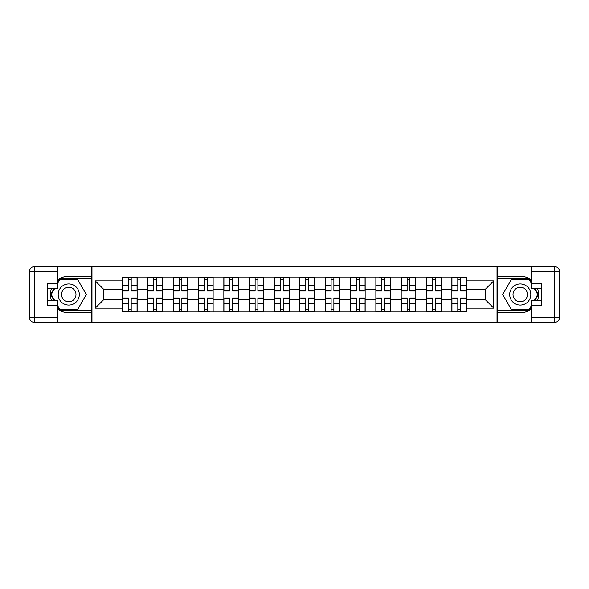 <?xml version="1.0" encoding="UTF-8"?>
<svg xmlns="http://www.w3.org/2000/svg" width="589" height="589" viewBox="0 0 589 589"><rect width="100%" height="100%" fill="white"/><g stroke="black" fill="none" stroke-linecap="round" stroke-linejoin="round"><path stroke-width="0.88" d="M57.545 308.93A18.274 18.274 0 0 0 68.751 312.774L91.818 312.774L91.818 322.352L497.182 322.352L497.182 312.774L520.249 312.774A18.274 18.274 0 0 0 531.455 308.93M531.455 280.069A18.274 18.274 0 0 0 520.249 276.226L497.182 276.226L497.182 266.648L91.818 266.648L91.818 276.226L68.751 276.226A18.274 18.274 0 0 0 57.545 280.069M147.846 311.956L147.846 281.991L137.127 281.991L137.127 311.956M137.127 281.991L137.127 277.044M147.846 281.991L147.846 277.044M162.461 277.044L162.461 311.956M173.181 311.956L173.181 277.044M187.795 277.044L187.795 311.956M198.515 311.956L198.515 277.044M213.137 277.044L213.137 311.956M223.849 311.956L223.849 277.044M238.471 277.044L238.471 311.956M249.191 311.956L249.191 277.044M263.806 277.044L263.806 311.956M274.526 311.956L274.526 277.044M289.14 277.044L289.14 311.956M299.86 311.956L299.86 277.044M314.474 277.044L314.474 311.956M325.194 311.956L325.194 277.044M339.809 277.044L339.809 311.956M350.529 311.956L350.529 277.044M365.151 277.044L365.151 311.956M375.863 311.956L375.863 277.044M390.485 277.044L390.485 311.956M401.205 311.956L401.205 277.044M415.819 277.044L415.819 311.956M426.539 311.956L426.539 277.044M441.154 277.044L441.154 311.956M451.873 311.956L451.873 277.044M451.873 299.536L441.154 299.536M426.539 299.536L415.819 299.536M401.205 299.536L390.485 299.536M375.863 299.536L365.151 299.536M350.529 299.536L339.809 299.536M325.194 299.536L314.474 299.536M299.86 299.536L289.14 299.536M274.526 299.536L263.806 299.536M249.191 299.536L238.471 299.536M223.849 299.536L213.137 299.536M198.515 299.536L187.795 299.536M173.181 299.536L162.461 299.536M147.846 299.536L137.127 299.536M451.873 289.464L441.154 289.464M426.539 289.464L415.819 289.464M401.205 289.464L390.485 289.464M375.863 289.464L365.151 289.464M350.529 289.464L339.809 289.464M325.194 289.464L314.474 289.464M299.86 289.464L289.14 289.464M274.526 289.464L263.806 289.464M249.191 289.464L238.471 289.464M223.849 289.464L213.137 289.464M198.515 289.464L187.795 289.464M173.181 289.464L162.461 289.464M147.846 289.464L137.127 289.464M103.833 299.536L122.512 299.536L122.512 289.464L103.833 289.464L103.833 299.536L95.227 308.143L95.227 280.857L122.512 280.857L122.512 289.464M466.488 289.464L466.488 299.536L485.167 299.536L485.167 289.464L466.488 289.464L466.488 277.044L122.512 277.044L122.512 280.857M466.488 280.857L493.773 280.857L493.773 308.143L466.488 308.143L466.488 299.536M122.512 299.536L122.512 311.956L466.488 311.956L466.488 308.143M122.512 308.143L95.227 308.143M497.02 322.352L497.02 266.648M91.98 322.352L91.98 266.648M131.2 309.519L128.439 309.519M128.439 279.481L131.2 279.481M156.534 309.519L153.773 309.519M153.773 279.481L156.534 279.481M181.868 309.519L179.108 309.519M179.108 279.481L181.868 279.481M207.203 309.519L204.442 309.519M204.442 279.481L207.203 279.481M232.545 309.519L229.784 309.519M229.784 279.481L232.545 279.481M257.879 309.519L255.118 309.519M255.118 279.481L257.879 279.481M283.213 309.519L280.452 309.519M280.452 279.481L283.213 279.481M308.548 309.519L305.787 309.519M305.787 279.481L308.548 279.481M333.882 309.519L331.121 309.519M331.121 279.481L333.882 279.481M359.216 309.519L356.455 309.519M356.455 279.481L359.216 279.481M384.558 309.519L381.797 309.519M381.797 279.481L384.558 279.481M409.892 309.519L407.132 309.519M407.132 279.481L409.892 279.481M435.227 309.519L432.466 309.519M432.466 279.481L435.227 279.481M460.561 309.519L457.8 309.519M457.8 279.481L460.561 279.481M95.227 280.857L103.833 289.464M485.167 299.536L493.773 308.143M485.167 289.464L493.773 280.857M131.2 290.664L137.046 291.01L131.2 291.01L131.2 277.205L137.046 277.205L133.799 277.205M137.046 290.664L137.046 277.205M128.439 279.319L131.2 279.319M125.84 277.205L122.593 277.205L122.593 291.01L128.439 291.01L128.439 277.205L126.083 277.205M122.593 277.205L133.556 277.205M128.439 298.336L122.593 297.99L128.439 297.99L128.439 311.795L122.593 311.795L125.84 311.795M122.593 298.336L122.593 311.795M131.2 309.681L128.439 309.681M133.799 311.795L137.046 311.795L137.046 297.99L131.2 297.99L131.2 311.795L133.556 311.795M137.046 311.795L126.083 311.795M156.534 290.664L162.38 291.01L156.534 291.01L156.534 277.205L162.38 277.205L159.133 277.205M162.38 290.664L162.38 277.205M153.773 279.319L156.534 279.319M151.174 277.205L147.927 277.205L147.927 291.01L153.773 291.01L153.773 277.205L151.417 277.205M147.927 277.205L158.89 277.205M181.868 290.664L187.714 291.01L181.868 291.01L181.868 277.205L187.714 277.205L184.467 277.205M187.714 290.664L187.714 277.205M179.108 279.319L181.868 279.319M176.509 277.205L173.262 277.205L173.262 291.01L179.108 291.01L179.108 277.205L176.752 277.205M173.262 277.205L184.224 277.205M51.412 288.735A18.274 18.274 0 0 0 51.412 300.265M91.818 266.648L57.545 266.648L57.545 288.735L47.149 288.735M91.818 322.352L34.324 322.352A4.874 4.874 0 0 1 29.45 317.478L29.45 271.522A4.874 4.874 0 0 1 34.324 266.648L57.545 266.648M91.818 312.774L91.818 276.226M47.149 300.265L57.545 300.265L57.545 322.352M57.545 283.861L47.149 283.861L47.149 305.139L57.545 305.139M91.818 278.825L59.703 278.825L57.545 282.565M57.545 306.435L59.703 310.175L91.818 310.175M53.982 288.735L50.654 294.5L53.982 300.265M537.588 300.265A18.274 18.274 0 0 0 537.588 288.735M497.182 322.352L531.455 322.352L531.455 300.265L541.851 300.265M497.182 266.648L554.676 266.648A4.874 4.874 0 0 1 559.55 271.522L559.55 317.478A4.874 4.874 0 0 1 554.676 322.352L531.455 322.352M497.182 276.226L497.182 312.774M541.851 288.735L531.455 288.735L531.455 266.648M531.455 305.139L541.851 305.139L541.851 283.861L531.455 283.861M497.182 310.175L529.297 310.175L531.455 306.435M531.455 282.565L529.297 278.825L497.182 278.825M535.018 300.265L538.346 294.5L535.018 288.735M58.193 294.5A10.558 10.558 0 0 0 68.751 305.058A10.558 10.558 0 0 0 79.309 294.5A10.558 10.558 0 0 0 68.751 283.942A10.558 10.558 0 0 0 58.193 294.5M61.528 294.5A7.23 7.23 0 0 0 68.751 301.73A7.23 7.23 0 0 0 75.981 294.5A7.23 7.23 0 0 0 68.751 287.27A7.23 7.23 0 0 0 61.528 294.5M57.545 283.537L59.982 279.311L77.52 279.311L86.288 294.5L77.52 309.689L59.982 309.689L57.545 305.463M54.549 300.265L51.221 294.5L54.549 288.735M509.691 294.5A10.558 10.558 0 0 0 520.249 305.058A10.558 10.558 0 0 0 530.807 294.5A10.558 10.558 0 0 0 520.249 283.942A10.558 10.558 0 0 0 509.691 294.5M513.019 294.5A7.23 7.23 0 0 0 520.249 301.73A7.23 7.23 0 0 0 527.472 294.5A7.23 7.23 0 0 0 520.249 287.27A7.23 7.23 0 0 0 513.019 294.5M531.455 305.463L529.018 309.689L511.48 309.689L502.711 294.5L511.48 279.311L529.018 279.319L531.455 283.537M534.451 288.735L537.779 294.5L534.451 300.265M153.773 298.336L147.927 297.99L153.773 297.99L153.773 311.795L147.927 311.795L151.174 311.795M147.927 298.336L147.927 311.795M156.534 309.681L153.773 309.681M159.133 311.795L162.38 311.795L162.38 297.99L156.534 297.99L156.534 311.795L158.89 311.795M162.38 311.795L151.417 311.795M179.108 298.336L173.262 297.99L179.108 297.99L179.108 311.795L173.262 311.795L176.509 311.795M173.262 298.336L173.262 311.795M181.868 309.681L179.108 309.681M184.467 311.795L187.714 311.795L187.714 297.99L181.868 297.99L181.868 311.795L184.224 311.795M187.714 311.795L176.752 311.795M207.203 290.664L213.049 291.01L207.203 291.01L207.203 277.205L213.049 277.205L209.802 277.205M213.049 290.664L213.049 285.179L207.203 285.179M213.056 285.179L213.056 277.205M204.442 279.319L207.203 279.319M201.843 277.205L198.596 277.205L198.596 291.01L204.442 291.01L204.442 277.205L202.093 277.205M198.596 277.205L209.559 277.205M232.545 290.664L238.39 291.01L232.545 291.01L232.545 277.205L238.39 277.205L235.136 277.205M238.39 290.664L238.39 277.205M229.784 279.319L232.545 279.319M227.185 277.205L223.93 277.205L223.93 291.01L229.784 291.01L229.784 277.205L227.428 277.205M223.93 277.205L234.893 277.205M257.879 290.664L263.725 291.01L257.879 291.01L257.879 277.205L263.725 277.205L260.478 277.205M263.725 290.664L263.725 277.205M255.118 279.319L257.879 279.319M252.519 277.205L249.272 277.205L249.272 291.01L255.118 291.01L255.118 277.205L252.762 277.205M249.272 277.205L260.235 277.205M204.442 298.336L198.596 297.99L204.442 297.99L204.442 311.795L198.596 311.795L201.843 311.795M198.596 298.336L198.596 311.795M207.203 309.681L204.442 309.681M207.203 303.821L213.056 303.821L213.056 297.99L207.203 297.99L207.203 311.795L209.559 311.795M209.802 311.795L202.093 311.795M213.049 303.821L213.049 311.795M229.784 298.336L223.93 297.99L229.784 297.99L229.784 311.795L223.93 311.795L227.185 311.795M223.93 298.336L223.93 311.795M232.545 309.681L229.784 309.681M235.144 311.795L238.39 311.795L238.39 297.99L232.545 297.99L232.545 311.795L234.893 311.795M238.39 311.795L227.428 311.795M255.118 298.336L249.272 297.99L255.118 297.99L255.118 311.795L249.272 311.795L252.519 311.795M249.272 298.336L249.272 311.795M257.879 309.681L255.118 309.681M260.478 311.795L263.725 311.795L263.725 297.99L257.879 297.99L257.879 311.795L260.235 311.795M263.725 311.795L252.762 311.795M283.213 290.664L289.059 291.01L283.213 291.01L283.213 277.205L289.059 277.205L285.812 277.205M289.059 290.664L289.059 277.205M280.452 279.319L283.213 279.319M277.853 277.205L274.607 277.205L274.607 291.01L280.452 291.01L280.452 277.205L278.096 277.205M274.607 277.205L285.569 277.205M280.452 298.336L274.607 297.99L280.452 297.99L280.452 311.795L274.607 311.795L277.853 311.795M274.607 298.336L274.607 311.795M283.213 309.681L280.452 309.681M285.812 311.795L289.059 311.795L289.059 297.99L283.213 297.99L283.213 311.795L285.569 311.795M289.059 311.795L278.096 311.795M308.548 290.664L314.393 291.01L308.548 291.01L308.548 277.205L314.393 277.205L311.147 277.205M314.393 290.664L314.393 277.205M305.787 279.319L308.548 279.319M303.188 277.205L299.941 277.205L299.941 291.01L305.787 291.01L305.787 277.205L303.431 277.205M299.941 277.205L310.904 277.205M305.787 298.336L299.941 297.99L305.787 297.99L305.787 311.795L299.941 311.795L303.188 311.795M299.941 298.336L299.941 311.795M308.548 309.681L305.787 309.681M311.147 311.795L314.393 311.795L314.393 297.99L308.548 297.99L308.548 311.795L310.904 311.795M314.393 311.795L303.431 311.795M333.882 290.664L339.728 291.01L333.882 291.01L333.882 277.205L339.728 277.205L336.481 277.205M339.728 290.664L339.728 277.205M331.121 279.319L333.882 279.319M328.522 277.205L325.275 277.205L325.275 291.01L331.121 291.01L331.121 277.205L328.765 277.205M325.275 277.205L336.238 277.205M331.121 298.336L325.275 297.99L331.121 297.99L331.121 311.795L325.275 311.795L328.522 311.795M325.275 298.336L325.275 311.795M333.882 309.681L331.121 309.681M336.481 311.795L339.728 311.795L339.728 297.99L333.882 297.99L333.882 311.795L336.238 311.795M339.728 311.795L328.765 311.795M359.216 290.664L365.07 291.01L359.216 291.01L359.216 277.205L365.07 277.205L361.815 277.205M365.07 290.664L365.07 277.205M356.455 279.319L359.216 279.319M353.856 277.205L350.61 277.205L350.61 291.01L356.455 291.01L356.455 277.205L354.107 277.205M350.61 277.205L361.572 277.205M356.455 298.336L350.61 297.99L356.455 297.99L356.455 311.795L350.61 311.795L353.864 311.795M350.61 298.336L350.61 311.795M359.216 309.681L356.455 309.681M361.815 311.795L365.07 311.795L365.07 297.99L359.216 297.99L359.216 311.795L361.572 311.795M365.07 311.795L354.107 311.795M384.558 290.664L390.404 291.01L384.558 291.01L384.558 277.205L390.404 277.205L387.157 277.205M390.404 290.664L390.404 277.205M381.797 279.319L384.558 279.319M381.797 285.179L375.944 285.179L375.944 291.01L381.797 291.01L381.797 277.205L379.441 277.205M379.198 277.205L386.907 277.205M375.951 285.179L375.951 277.205M381.797 298.336L375.951 297.99L381.797 297.99L381.797 311.795L375.951 311.795L379.198 311.795M375.951 298.336L375.951 303.821L381.797 303.821M375.944 303.821L375.944 311.795M384.558 309.681L381.797 309.681M387.157 311.795L390.404 311.795L390.404 297.99L384.558 297.99L384.558 311.795L386.907 311.795M390.404 311.795L379.441 311.795M409.892 290.664L415.738 291.01L409.892 291.01L409.892 277.205L415.738 277.205L412.491 277.205M415.738 290.664L415.738 277.205M407.132 279.319L409.892 279.319M404.533 277.205L401.286 277.205L401.286 291.01L407.132 291.01L407.132 277.205L404.776 277.205M401.286 277.205L412.248 277.205M407.132 298.336L401.286 297.99L407.132 297.99L407.132 311.795L401.286 311.795L404.533 311.795M401.286 298.336L401.286 311.795M409.892 309.681L407.132 309.681M412.491 311.795L415.738 311.795L415.738 297.99L409.892 297.99L409.892 311.795L412.248 311.795M415.738 311.795L404.776 311.795M435.227 290.664L441.073 291.01L435.227 291.01L435.227 277.205L441.073 277.205L437.826 277.205M441.073 290.664L441.073 277.205M432.466 279.319L435.227 279.319M429.867 277.205L426.62 277.205L426.62 291.01L432.466 291.01L432.466 277.205L430.11 277.205M426.62 277.205L437.583 277.205M432.466 298.336L426.62 297.99L432.466 297.99L432.466 311.795L426.62 311.795L429.867 311.795M426.62 298.336L426.62 311.795M435.227 309.681L432.466 309.681M437.826 311.795L441.073 311.795L441.073 297.99L435.227 297.99L435.227 311.795L437.583 311.795M441.073 311.795L430.11 311.795M460.561 290.664L466.407 291.01L460.561 291.01L460.561 277.205L466.407 277.205L463.16 277.205M466.407 290.664L466.407 277.205M457.8 279.319L460.561 279.319M455.201 277.205L451.954 277.205L451.954 291.01L457.8 291.01L457.8 277.205L455.444 277.205M451.954 277.205L462.917 277.205M457.8 298.336L451.954 297.99L457.8 297.99L457.8 311.795L451.954 311.795L455.201 311.795M451.954 298.336L451.954 311.795M460.561 309.681L457.8 309.681M463.16 311.795L466.407 311.795L466.407 297.99L460.561 297.99L460.561 311.795L462.917 311.795M466.407 311.795L455.444 311.795M426.539 281.991L415.819 281.991M401.205 281.991L390.485 281.991M375.863 281.991L365.151 281.991M350.529 281.991L339.809 281.991M325.194 281.991L314.474 281.991M299.86 281.991L289.14 281.991M274.526 281.991L263.806 281.991M249.191 281.991L238.471 281.991M223.849 281.991L213.137 281.991M198.515 281.991L187.795 281.991M173.181 281.991L162.461 281.991M451.873 281.991L441.154 281.991M426.539 307.009L415.819 307.009M401.205 307.009L390.485 307.009M375.863 307.009L365.151 307.009M350.529 307.009L339.809 307.009M325.194 307.009L314.474 307.009M299.86 307.009L289.14 307.009M274.526 307.009L263.806 307.009M249.191 307.009L238.471 307.009M223.849 307.009L213.137 307.009M198.515 307.009L187.795 307.009M173.181 307.009L162.461 307.009M147.846 307.009L137.127 307.009M451.873 307.009L441.154 307.009M131.2 285.179L137.046 285.179M122.593 290.664L128.439 290.664M122.593 285.179L128.439 285.179M128.439 303.821L122.593 303.821M137.046 298.336L131.2 298.336M137.046 303.821L131.2 303.821M156.534 285.179L162.38 285.179M147.927 290.664L153.773 290.664M147.927 285.179L153.773 285.179M181.868 285.179L187.714 285.179M173.262 290.664L179.108 290.664M173.262 285.179L179.108 285.179M57.545 271.522L34.324 271.522L34.324 317.478L57.545 317.478M29.45 271.522L34.324 271.522L34.324 266.648M34.324 322.352L34.324 317.478L29.45 317.478M531.455 317.478L554.676 317.478L554.676 271.522L531.455 271.522M559.55 317.478L554.676 317.478L554.676 322.352M554.676 266.648L554.676 271.522L559.55 271.522M153.773 303.821L147.927 303.821M162.38 298.336L156.534 298.336M162.38 303.821L156.534 303.821M179.108 303.821L173.262 303.821M187.714 298.336L181.868 298.336M187.714 303.821L181.868 303.821M198.596 290.664L204.442 290.664M198.596 285.179L204.442 285.179M232.545 285.179L238.39 285.179M223.93 290.664L229.784 290.664M223.93 285.179L229.784 285.179M257.879 285.179L263.725 285.179M249.272 290.664L255.118 290.664M249.272 285.179L255.118 285.179M204.442 303.821L198.596 303.821M213.056 298.336L207.203 298.336M229.784 303.821L223.93 303.821M238.39 298.336L232.545 298.336M238.39 303.821L232.545 303.821M255.118 303.821L249.272 303.821M263.725 298.336L257.879 298.336M263.725 303.821L257.879 303.821M283.213 285.179L289.059 285.179M274.607 290.664L280.452 290.664M274.607 285.179L280.452 285.179M280.452 303.821L274.607 303.821M289.059 298.336L283.213 298.336M289.059 303.821L283.213 303.821M308.548 285.179L314.393 285.179M299.941 290.664L305.787 290.664M299.941 285.179L305.787 285.179M305.787 303.821L299.941 303.821M314.393 298.336L308.548 298.336M314.393 303.821L308.548 303.821M333.882 285.179L339.728 285.179M325.275 290.664L331.121 290.664M325.275 285.179L331.121 285.179M331.121 303.821L325.275 303.821M339.728 298.336L333.882 298.336M339.728 303.821L333.882 303.821M359.216 285.179L365.07 285.179M350.61 290.664L356.455 290.664M350.61 285.179L356.455 285.179M356.455 303.821L350.61 303.821M365.07 298.336L359.216 298.336M365.07 303.821L359.216 303.821M384.558 285.179L390.404 285.179M375.944 290.664L381.797 290.664M390.404 298.336L384.558 298.336M390.404 303.821L384.558 303.821M409.892 285.179L415.738 285.179M401.286 290.664L407.132 290.664M401.286 285.179L407.132 285.179M407.132 303.821L401.286 303.821M415.738 298.336L409.892 298.336M415.738 303.821L409.892 303.821M435.227 285.179L441.073 285.179M426.62 290.664L432.466 290.664M426.62 285.179L432.466 285.179M432.466 303.821L426.62 303.821M441.073 298.336L435.227 298.336M441.073 303.821L435.227 303.821M460.561 285.179L466.407 285.179M451.954 290.664L457.8 290.664M451.954 285.179L457.8 285.179M457.8 303.821L451.954 303.821M466.407 298.336L460.561 298.336M466.407 303.821L460.561 303.821"/></g></svg>
